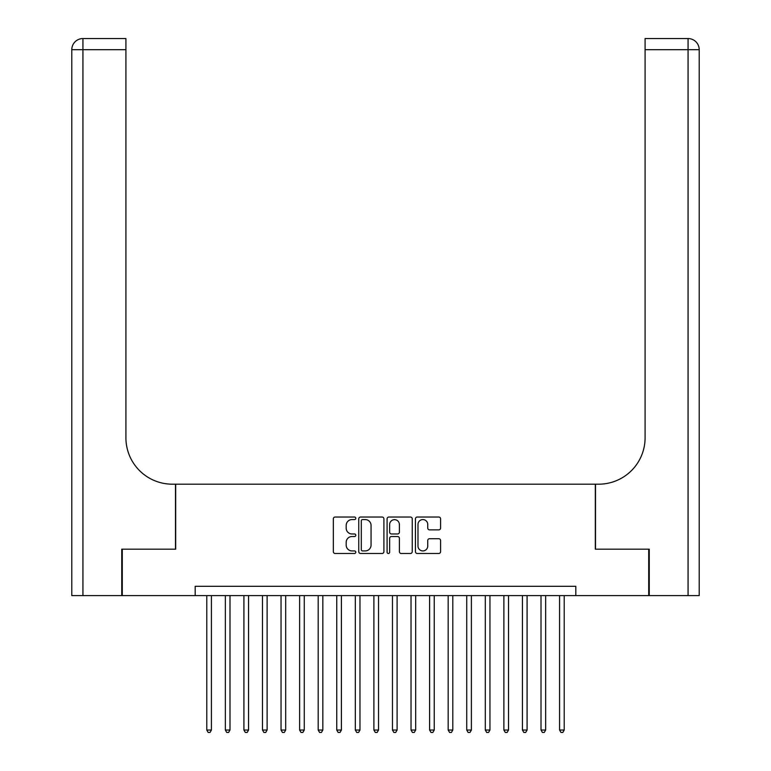 <?xml version="1.0" encoding="UTF-8"?>
<svg xmlns="http://www.w3.org/2000/svg" width="771" height="771" viewBox="0 0 771 771"><rect width="100%" height="100%" fill="white"/><g stroke="black" fill="none" stroke-linecap="round" stroke-linejoin="round"><path stroke-width="1.16" d="M355.788 518.305A1.272 1.272 0 0 0 354.515 517.033L335.154 517.033A1.821 1.821 0 0 0 333.332 518.854L333.332 551.66A1.821 1.821 0 0 0 335.154 553.482L354.515 553.482A1.272 1.272 0 0 0 355.788 552.2A1.272 1.272 0 0 0 354.515 550.928L352.01 550.928A5.831 5.831 0 0 1 346.179 545.097L346.179 542.36A5.831 5.831 0 0 1 352.01 536.529L354.515 536.529A1.272 1.272 0 0 0 355.788 535.257A1.272 1.272 0 0 0 354.515 533.975L352.01 533.975A5.831 5.831 0 0 1 346.179 528.145L346.179 525.408A5.831 5.831 0 0 1 352.01 519.577L354.515 519.577A1.272 1.272 0 0 0 355.788 518.305M438.766 529.879A1.821 1.821 0 0 0 440.588 528.058L440.588 518.854A1.821 1.821 0 0 0 438.766 517.033L417.256 517.033A1.821 1.821 0 0 0 415.434 518.854L415.434 551.66A1.821 1.821 0 0 0 417.256 553.482L438.766 553.482A1.821 1.821 0 0 0 440.588 551.66L440.588 540.538A1.821 1.821 0 0 0 438.766 538.717L429.563 538.717A1.821 1.821 0 0 0 427.741 540.538L427.741 546.051A4.877 4.877 0 0 1 422.865 550.928A4.877 4.877 0 0 1 417.988 546.051L417.988 524.453A4.877 4.877 0 0 1 422.865 519.577A4.877 4.877 0 0 1 427.741 524.453L427.741 528.058A1.821 1.821 0 0 0 429.563 529.879L438.766 529.879M195.179 595.597L122.29 595.597L122.29 549.183L175.682 549.183L175.682 484.188L595.318 484.188L595.318 549.183L648.71 549.183L648.71 595.597L575.821 595.597L575.821 586.317L195.179 586.317L195.179 595.597L575.821 595.597M383.91 518.854A1.821 1.821 0 0 0 382.079 517.033L360.577 517.033A1.821 1.821 0 0 0 358.756 518.854L358.756 551.66A1.821 1.821 0 0 0 360.577 553.482L382.079 553.482A1.821 1.821 0 0 0 383.91 551.66L383.91 518.854M388.921 517.033L410.423 517.033A1.821 1.821 0 0 1 412.244 518.854L412.244 551.66A1.821 1.821 0 0 1 410.423 553.482L401.219 553.482A1.821 1.821 0 0 1 399.397 551.66L399.397 538.351A1.821 1.821 0 0 0 397.576 536.529L391.466 536.529A1.821 1.821 0 0 0 389.644 538.351L389.644 552.2A1.272 1.272 0 0 1 388.372 553.482A1.272 1.272 0 0 1 387.09 552.2L387.09 518.854A1.821 1.821 0 0 1 388.921 517.033M362.582 519.577A1.272 1.272 0 0 0 361.3 520.859L361.3 549.656A1.272 1.272 0 0 0 362.582 550.928L365.223 550.928A5.831 5.831 0 0 0 371.053 545.097L371.053 525.408A5.831 5.831 0 0 0 365.223 519.577L362.582 519.577M399.397 524.55A4.877 4.877 0 0 0 394.521 519.673A4.877 4.877 0 0 0 389.644 524.55L389.644 532.154A1.821 1.821 0 0 0 391.466 533.975L397.576 533.975A1.821 1.821 0 0 0 399.397 532.154L399.397 524.55M206.782 595.597L206.782 730.041L211.418 730.041L211.418 595.597M211.418 730.041L210.03 732.45L208.17 732.45L206.782 730.041M121.741 549.183L175.489 549.183L175.489 484.188L172.338 484.188A46.424 46.424 0 0 1 125.914 437.774L125.914 49.691L82.931 49.691L82.931 595.597L121.741 595.597L121.741 549.183M82.931 595.597L71.79 595.597L71.79 49.691A11.141 11.141 0 0 1 82.931 38.55L125.914 38.55L125.914 49.691M125.914 38.55L82.931 38.55A11.141 11.141 0 0 0 71.79 49.691L82.931 49.691L82.931 38.55M172.338 484.188A46.424 46.424 0 0 1 125.914 437.774M699.21 595.597L699.21 49.691L699.21 595.597L649.259 595.597L649.259 549.183L595.511 549.183L595.511 484.188L598.662 484.188A46.424 46.424 0 0 0 645.086 437.774L645.086 38.55L688.069 38.55L645.086 38.55M688.069 595.597L688.069 38.55A11.141 11.141 0 0 1 699.21 49.691L699.21 484.188M598.662 484.188A46.424 46.424 0 0 0 645.086 437.774M225.344 595.597L225.344 730.041L229.989 730.041L229.989 595.597M229.989 730.041L228.601 732.45L226.741 732.45L225.344 730.041M243.915 595.597L243.915 730.041L248.561 730.041L248.561 595.597M248.561 730.041L247.163 732.45L245.313 732.45L243.915 730.041M262.487 595.597L262.487 730.041L267.123 730.041L267.123 595.597M267.123 730.041L265.735 732.45L263.875 732.45L262.487 730.041M281.049 595.597L281.049 730.041L285.694 730.041L285.694 595.597M285.694 730.041L284.306 732.45L282.446 732.45L281.049 730.041M299.62 595.597L299.62 730.041L304.266 730.041L304.266 595.597M304.266 730.041L302.868 732.45L301.018 732.45L299.62 730.041M318.192 595.597L318.192 730.041L322.827 730.041L322.827 595.597M322.827 730.041L321.44 732.45L319.579 732.45L318.192 730.041M336.754 595.597L336.754 730.041L341.399 730.041L341.399 595.597M341.399 730.041L340.011 732.45L338.151 732.45L336.754 730.041M355.325 595.597L355.325 730.041L359.97 730.041L359.97 595.597M359.97 730.041L358.573 732.45L356.722 732.45L355.325 730.041M373.896 595.597L373.896 730.041L378.532 730.041L378.532 595.597M378.532 730.041L377.144 732.45L375.284 732.45L373.896 730.041M392.468 595.597L392.468 730.041L397.104 730.041L397.104 595.597M397.104 730.041L395.716 732.45L393.856 732.45L392.468 730.041M411.03 595.597L411.03 730.041L415.675 730.041L415.675 595.597M415.675 730.041L414.278 732.45L412.427 732.45L411.03 730.041M429.601 595.597L429.601 730.041L434.246 730.041L434.246 595.597M434.246 730.041L432.849 732.45L430.989 732.45L429.601 730.041M448.173 595.597L448.173 730.041L452.808 730.041L452.808 595.597M452.808 730.041L451.421 732.45L449.56 732.45L448.173 730.041M466.734 595.597L466.734 730.041L471.38 730.041L471.38 595.597M471.38 730.041L469.982 732.45L468.132 732.45L466.734 730.041M485.306 595.597L485.306 730.041L489.951 730.041L489.951 595.597M489.951 730.041L488.554 732.45L486.694 732.45L485.306 730.041M503.877 595.597L503.877 730.041L508.513 730.041L508.513 595.597M508.513 730.041L507.125 732.45L505.265 732.45L503.877 730.041M522.439 595.597L522.439 730.041L527.085 730.041L527.085 595.597M527.085 730.041L525.687 732.45L523.837 732.45L522.439 730.041M541.011 595.597L541.011 730.041L545.656 730.041L545.656 595.597M545.656 730.041L544.259 732.45L542.398 732.45L541.011 730.041M559.582 595.597L559.582 730.041L564.218 730.041L564.218 595.597M564.218 730.041L562.83 732.45L560.97 732.45L559.582 730.041M699.21 49.691L645.086 49.691"/></g></svg>
